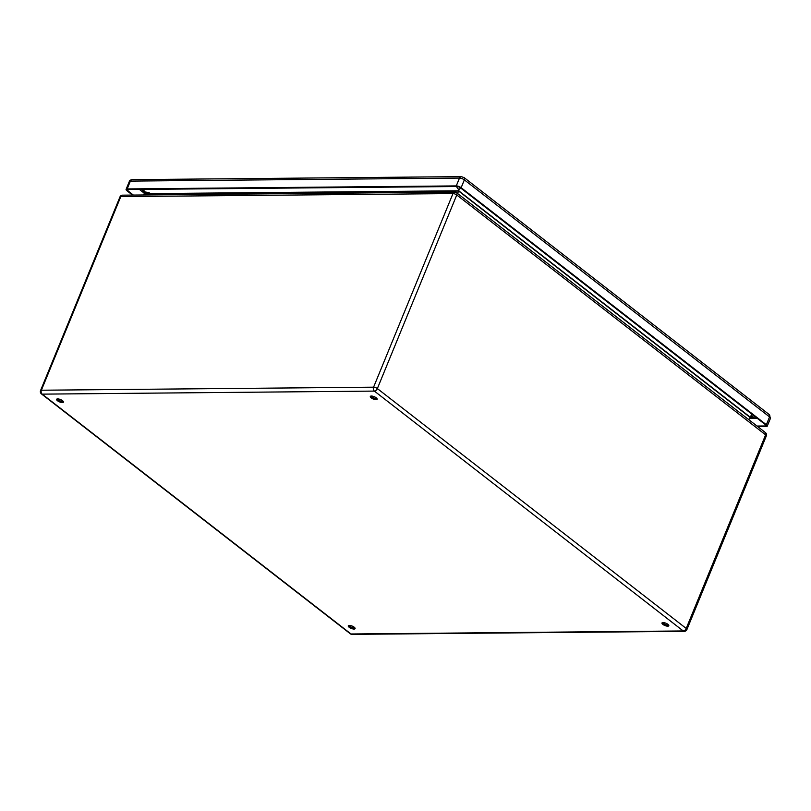 <?xml version="1.0" encoding="UTF-8"?>
<svg xmlns="http://www.w3.org/2000/svg" width="811" height="811" viewBox="0 0 811 811"><rect width="100%" height="100%" fill="white"/><g stroke="black" fill="none" stroke-linecap="round" stroke-linejoin="round"><path stroke-width="1.22" d="M349.166 627.258A3.68 1.257 22.3 0 1 348.274 625.839A3.68 1.257 22.3 0 1 352.167 626.072A3.68 1.257 22.3 0 1 355.096 628.637A3.68 1.257 22.3 0 1 352.714 628.89A3.68 1.257 22.3 0 1 349.166 627.258M662.871 624.389A3.68 1.257 22.3 0 1 661.989 622.97A3.68 1.257 22.3 0 1 665.872 623.203A3.68 1.257 22.3 0 1 668.801 625.768A3.68 1.257 22.3 0 1 666.429 626.021A3.68 1.257 22.3 0 1 662.871 624.389M371.205 397.877A3.68 1.257 22.3 0 1 370.313 396.457A3.68 1.257 22.3 0 1 374.206 396.691A3.68 1.257 22.3 0 1 377.135 399.245A3.68 1.257 22.3 0 1 374.753 399.509A3.68 1.257 22.3 0 1 371.205 397.877M57.5 400.746A3.68 1.257 22.3 0 1 56.608 399.326A3.68 1.257 22.3 0 1 60.49 399.559A3.68 1.257 22.3 0 1 63.42 402.124A3.68 1.257 22.3 0 1 61.048 402.378A3.68 1.257 22.3 0 1 57.5 400.746M459.411 188.933L457.586 193.525M751.929 414.198L748.735 419.632M145.716 192.156L145.027 194.954M348.872 625.463A3.68 1.257 -157.7 0 0 349.602 626.193A3.68 1.257 -157.7 0 0 354.934 627.947M662.587 622.584A3.68 1.257 -157.7 0 0 663.307 623.324A3.68 1.257 -157.7 0 0 668.639 625.078M370.911 396.072A3.68 1.257 -157.7 0 0 371.641 396.802A3.68 1.257 -157.7 0 0 376.973 398.556M57.206 398.941A3.68 1.257 -157.7 0 0 57.936 399.681A3.68 1.257 -157.7 0 0 63.268 401.435M133.369 195.066L127.824 190.757A2.453 0.841 22.3 0 1 127.236 189.815A2.453 0.841 22.3 0 1 127.945 189.531L457.059 186.52A2.453 0.841 22.3 0 1 460.303 187.716L765.513 424.751A2.453 0.841 22.3 0 1 766.101 425.694A2.453 0.841 22.3 0 1 765.391 425.978L756.998 426.049M143.659 194.964L144.023 193.951A2.453 1.46 127.8 0 1 145.027 192.542M132.528 195.076L126.982 190.767A3.68 1.257 22.3 0 1 126.1 189.348A3.68 1.257 22.3 0 1 127.165 188.922L456.279 185.912A3.68 1.257 22.3 0 1 461.145 187.706L766.354 424.741A3.68 1.257 22.3 0 1 767.236 426.16A3.68 1.257 22.3 0 1 766.172 426.586L757.778 426.657M145.554 193.403L144.794 194.954M143.435 189.389A5.728 4.177 89.5 0 0 145.169 191.964L149.224 192.694M458.448 189.845L458.377 189.095A5.728 4.177 89.5 0 1 456.634 186.52M750.449 416.165L751.087 416.418A5.728 4.177 89.5 0 0 753.186 417.168A5.728 5.728 0 0 0 755.234 416.773M122.583 195.167A2.869 2.869 0 0 0 119.957 196.941A2.869 0.983 22.3 0 1 120.788 196.617A2.869 2.088 89.5 0 1 122.583 195.167L454.778 192.126A2.869 2.088 89.5 0 0 452.974 193.576L120.788 196.617L41.381 390.223L373.577 387.182L452.974 193.576A2.869 0.983 22.3 0 1 456.765 194.975L377.358 388.581L686.218 628.444L765.614 434.838L456.765 194.975A2.869 1.703 127.8 0 0 456.563 192.724L765.412 432.587A2.869 1.703 127.8 0 1 765.614 434.838A2.869 0.983 -157.7 0 1 766.314 435.943A2.869 2.869 0 0 0 765.412 432.587M352.086 634.364A2.869 2.088 89.5 0 1 351.031 633.989L683.227 630.958L374.378 391.095L42.182 394.136L351.031 633.989A2.869 1.703 127.8 0 1 350.301 633.766A2.869 2.869 0 0 0 352.086 634.364L684.281 631.333A2.869 2.869 0 0 0 686.907 629.549A2.869 0.983 -157.7 0 0 686.218 628.444A2.869 1.703 -52.2 0 1 683.227 630.958A2.869 2.088 89.5 0 0 684.281 631.333M749.759 417.158L458.61 191.041L145.463 193.91M145.524 193.647L458.712 190.788L749.891 416.915M352.521 627.653L353.008 626.457M41.442 393.903A2.869 1.703 -52.2 0 0 42.182 394.136A2.869 2.088 89.5 0 1 41.381 390.223A2.869 0.983 -157.7 0 0 40.55 390.557A2.869 2.869 0 0 0 41.442 393.903L350.301 633.766M373.577 387.182A2.869 2.088 89.5 0 0 374.378 391.095A2.869 1.703 127.8 0 0 377.358 388.581A2.869 0.983 -157.7 0 0 373.577 387.182M144.378 193.292L139.401 189.419M128.331 189.521L127.824 190.757M757.15 418.253L749.273 418.324M126.1 189.348L129.304 181.512A3.68 1.257 22.3 0 1 130.378 181.096L127.165 188.922M461.145 187.706L464.348 179.88L769.558 416.905A2.869 1.703 127.8 0 0 769.355 414.664L464.145 177.629A2.869 1.703 127.8 0 1 464.348 179.88A3.68 1.257 22.3 0 0 459.482 178.085A2.869 2.088 89.5 0 1 461.287 176.636L132.173 179.647A2.869 2.088 89.5 0 0 130.378 181.096L459.482 178.085L456.279 185.912M767.236 426.16L770.45 418.334A3.68 1.257 22.3 0 0 769.558 416.905L766.354 424.741M765.797 424.994L765.391 425.978M145.169 191.964A5.728 3.396 127.8 0 1 143.699 191.508A5.728 5.728 0 0 1 142.016 189.399M753.652 415.536A5.728 3.396 127.8 0 1 751.087 416.418M460.942 188.213A5.728 3.396 127.8 0 1 458.377 189.095M373.364 396.386L372.867 397.572M119.957 196.941L40.55 390.557M456.563 192.724A2.869 2.869 0 0 0 454.778 192.126M766.314 435.943L686.907 629.549M769.355 414.664L770.45 418.334M461.287 176.636L464.145 177.629M129.304 181.512C129.466 180.559 130.419 179.93 132.173 179.647M145.615 192.998L143.699 191.508M749.739 417.199L753.186 417.168"/></g></svg>
